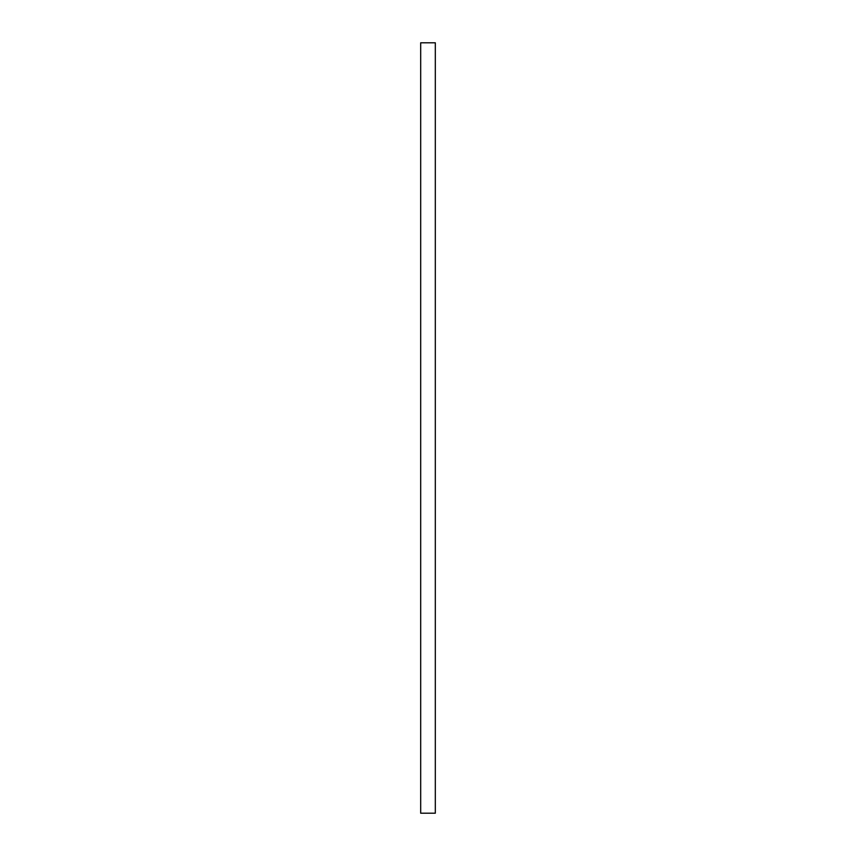 <?xml version="1.0" encoding="UTF-8"?>
<svg xmlns="http://www.w3.org/2000/svg" width="856" height="856" viewBox="0 0 856 856"><rect width="100%" height="100%" fill="white"/><g stroke="black" fill="none" stroke-linecap="round" stroke-linejoin="round"><path stroke-width="1.28" d="M435.319 42.8L435.319 813.2L420.681 813.2L420.681 42.8L435.319 42.8"/></g></svg>
